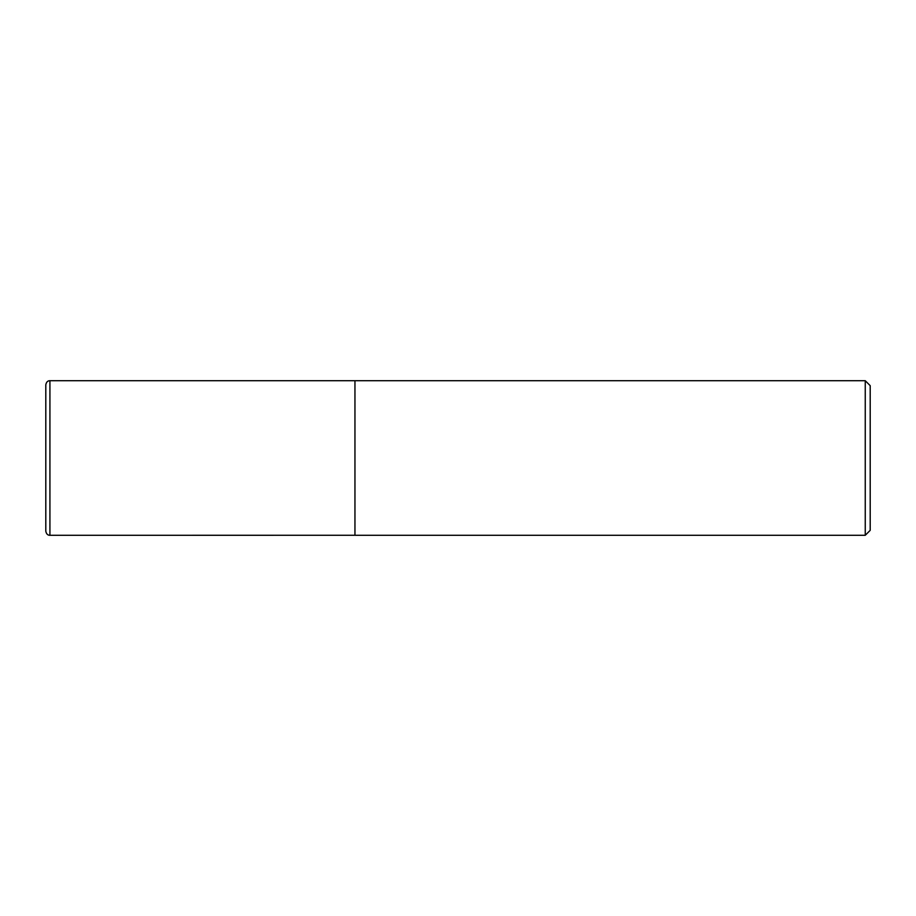 <?xml version="1.0" encoding="UTF-8"?>
<svg xmlns="http://www.w3.org/2000/svg" width="916" height="916" viewBox="0 0 916 916"><rect width="100%" height="100%" fill="white"/><g stroke="black" fill="none" stroke-linecap="round" stroke-linejoin="round"><path stroke-width="1.37" d="M865.254 380.713L865.254 535.288L870.2 530.341L870.2 385.659L865.254 380.713L49.922 380.713C47.701 380.69 46.327 382.064 45.8 384.835L45.8 531.165C46.327 533.936 47.701 535.31 49.922 535.288L49.922 380.713M865.254 535.288L354.95 535.288L354.95 380.713M354.95 535.265L49.922 535.288"/></g></svg>
